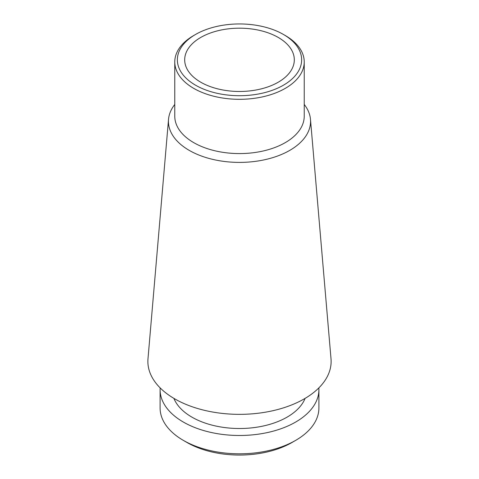 <?xml version="1.0" encoding="UTF-8"?>
<svg xmlns="http://www.w3.org/2000/svg" width="479" height="479" viewBox="0 0 479 479"><rect width="100%" height="100%" fill="white"/><g stroke="black" fill="none" stroke-linecap="round" stroke-linejoin="round"><path stroke-width="0.72" d="M200.743 82.202A54.81 31.644 180 0 1 184.69 59.827A54.81 31.644 180 0 1 239.5 28.183A54.81 31.644 180 0 1 294.31 59.827A54.81 31.644 180 0 1 260.474 89.064A54.81 31.644 180 0 1 200.743 82.202M195.558 85.196A62.144 35.877 -0 0 0 283.442 85.196A62.144 35.877 -0 0 0 283.442 34.458A62.144 35.877 -0 0 0 195.558 34.458A62.144 35.877 -0 0 0 195.558 85.196M283.442 34.458L285.274 35.518A64.731 37.374 180 0 1 304.231 61.941A64.731 37.374 180 0 1 264.27 96.471A64.731 37.374 180 0 1 193.726 88.37A64.731 37.374 180 0 1 174.769 61.941A64.731 37.374 180 0 1 193.726 35.518L195.558 34.458M174.769 104.452A71.06 41.026 -0 0 0 168.524 119.349L147.987 358.837A91.621 52.9 -0 0 0 174.715 398.857A91.621 52.9 -0 0 0 276.646 409.808A91.621 52.9 -0 0 0 331.013 358.837L310.476 119.349A71.06 41.026 -0 0 0 304.231 104.452M173.901 398.384A67.323 38.871 -0 0 0 191.893 417.125A67.323 38.871 -0 0 0 258.061 427.005A67.323 38.871 -0 0 0 305.099 398.384M160.154 387.9A79.406 45.846 -0 0 0 160.094 389.643A79.406 45.846 -0 0 0 183.349 422.059A79.406 45.846 -0 0 0 269.887 431.998A79.406 45.846 -0 0 0 318.906 389.643A79.406 45.846 -0 0 0 318.846 387.9M160.094 389.643L160.094 407.964A79.406 45.846 -0 0 0 183.349 440.381A79.406 45.846 -0 0 0 295.651 440.381A79.406 45.846 -0 0 0 318.906 407.964L318.906 389.643M187.014 442.5L183.349 440.381A79.406 45.846 -0 0 0 183.349 440.387L187.014 442.5A74.227 42.853 -0 0 0 291.986 442.5L295.651 440.381M174.769 61.941L174.769 116.205A64.731 37.374 -0 0 0 193.726 142.634A64.731 37.374 -0 0 0 264.27 150.735A64.731 37.374 -0 0 0 304.231 116.205L304.231 61.941M168.524 119.349A71.06 41.026 -0 0 0 189.253 150.388A71.06 41.026 -0 0 0 268.312 158.878A71.06 41.026 -0 0 0 310.476 119.349"/></g></svg>

